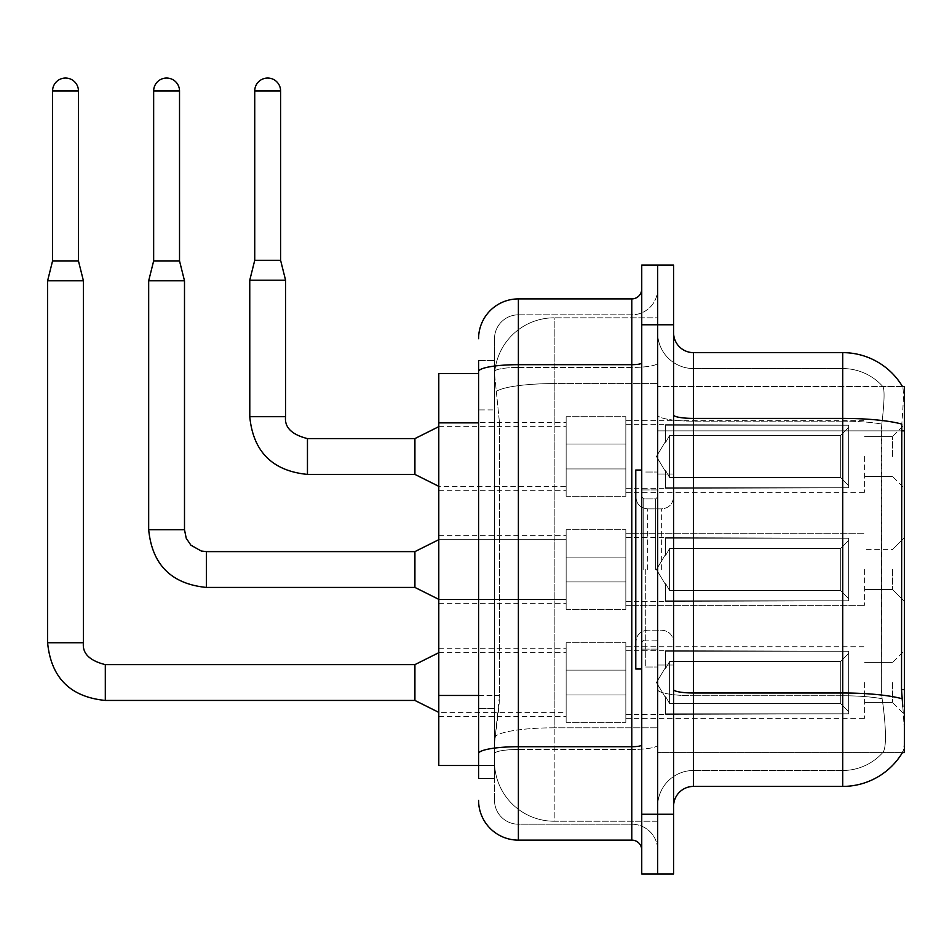 <?xml version="1.0" encoding="UTF-8"?>
<svg xmlns="http://www.w3.org/2000/svg" width="952" height="952" viewBox="0 0 952 952"><rect width="100%" height="100%" fill="white"/><g stroke="black" fill="none" stroke-linecap="round" stroke-linejoin="round"><path stroke-width="0.71" stroke-dasharray="4.76 3.57" d="M904.4 456.496L904.4 488.34L904.4 456.496M892.464 456.496L892.464 436.599L892.464 456.496M904.4 569.522L904.4 537.678L904.4 569.522M892.464 569.522L892.464 589.419L892.464 569.522M904.4 682.536L904.4 714.381L904.4 682.536M892.464 682.536L892.464 702.433L892.464 682.536M566.142 456.496L566.142 496.301L566.142 456.496M438.789 456.496L438.789 490.328L438.789 456.496M566.142 569.522L566.142 529.728L566.142 569.522M438.789 569.522L438.789 535.69L438.789 569.522M566.142 682.536L566.142 722.33L566.142 682.536M438.789 682.536L438.789 716.368L438.789 682.536M625.833 456.496L625.833 496.301L625.833 456.496M625.833 569.522L625.833 529.728L625.833 569.522M625.833 682.536L625.833 722.33L625.833 682.536M864.606 456.496L864.606 492.315L864.606 456.496M864.606 569.522L864.606 605.341L864.606 569.522M864.606 682.536L864.606 718.355L864.606 682.536M478.582 695.46L499.491 695.46L499.098 705.825L494.742 741.632L499.491 695.46L499.491 422.855L499.491 695.46L438.789 695.46L438.789 765.515L494.635 765.515L494.505 761.529A59.69 59.69 0 0 0 554.195 821.231L657.665 821.231L657.665 727.816L657.665 821.231L554.195 821.231L554.195 727.816L554.195 821.231A59.69 59.69 0 0 1 494.505 761.529L494.505 749.391L494.635 765.515L478.582 765.515M494.742 741.632L494.505 749.391L494.742 741.632M902.591 386.702A69.639 69.639 0 0 0 902.448 386.464L882.766 386.464L902.448 386.464A69.639 69.639 0 0 1 902.591 386.702C903.781 389.951 903.519 402.41 901.794 424.092C903.519 402.458 903.781 389.987 902.591 386.702L657.665 386.464L904.4 386.464L904.4 752.58L657.665 752.58L657.665 689.522L657.665 752.58L902.448 752.58A69.639 69.639 0 0 0 902.793 751.985L902.448 752.58M904.4 430.851L657.665 430.851L657.665 689.522L657.665 386.464L657.665 430.851L901.52 430.851L901.52 689.522L902.793 706.812C904.793 731.707 904.793 746.761 902.793 751.985C904.793 746.796 904.793 731.743 902.793 706.812M657.665 317.813L657.665 727.816L657.665 317.813L554.195 317.813L657.665 317.813M494.588 374.35L499.491 422.855L494.588 374.35A59.69 59.69 0 0 1 554.195 317.813A59.69 59.69 0 0 0 494.588 374.35A59.69 59.69 0 0 1 554.195 317.813L554.195 383.585L657.665 383.585L554.195 383.585L554.195 317.813M478.582 373.529L438.789 373.529L438.789 695.46M673.588 569.522L673.588 665.032L673.588 569.522M657.665 569.522L657.665 667.019L657.665 569.522M645.73 569.522L645.73 667.019L645.73 569.522M693.484 352.633L842.722 352.633L842.722 770.489A53.728 53.728 0 0 0 883.277 751.985C886.217 746.796 886.217 731.731 883.277 706.812L882.123 698.744L883.277 706.812C886.217 731.707 886.217 746.761 883.277 751.985A53.728 53.728 0 0 1 842.722 770.489L693.484 770.489L693.484 352.633A19.897 19.897 0 0 1 673.588 332.736L673.588 414.953L673.588 332.736M657.665 706.812L657.665 414.953L657.665 706.812M673.588 806.308L673.588 414.953L673.588 806.308A19.897 19.897 0 0 1 693.484 786.412L693.484 706.812L693.484 770.489L842.722 770.489L842.722 368.555A53.728 53.728 0 0 1 882.98 386.702A53.728 53.728 0 0 0 842.722 368.555L693.484 368.555A35.819 35.819 0 0 1 657.665 332.736L657.665 414.953L657.665 332.736A35.819 35.819 0 0 0 693.484 368.555L693.484 695.757A35.819 6.224 0 0 1 657.665 689.534A35.819 6.224 0 0 0 693.484 695.757L693.484 368.555A35.819 35.819 0 0 1 657.665 332.736M657.665 324.775L657.665 265.084L673.588 265.084L673.588 324.775L657.665 324.775L657.665 265.084L641.743 265.084L641.743 324.775L657.665 324.775L657.665 814.257L657.665 324.775M641.743 324.775L641.743 873.96L657.665 873.96L657.665 814.257L657.665 873.96L673.588 873.96L673.588 324.775M673.588 414.953A19.897 3.451 0 0 0 693.484 418.404L842.722 418.404A69.639 12.09 180 0 1 901.794 424.092L901.52 430.851L881.362 430.851L881.79 424.092C884.36 402.47 884.753 390.011 882.98 386.702C884.753 389.963 884.36 402.434 881.79 424.092L881.362 689.522L881.362 430.851L901.52 430.851M882.123 698.744L881.362 689.522L882.123 698.744A53.728 9.33 180 0 0 842.722 695.757A53.728 9.33 180 0 1 882.123 698.744M693.484 368.555L842.722 368.555A53.728 53.728 0 0 1 882.98 386.702A53.728 53.728 0 0 0 842.722 368.555L842.722 421.165A53.728 9.33 180 0 1 881.79 424.092A53.728 9.33 180 0 0 842.722 421.165L842.722 786.412L693.484 786.412M657.665 806.308A35.819 35.819 0 0 1 693.484 770.489A35.819 35.819 0 0 0 657.665 806.308A35.819 35.819 0 0 1 693.484 770.489M478.582 778.45L494.505 778.45L494.505 360.594L494.505 778.45L478.582 778.45L478.582 708.383L478.582 753.627A39.794 6.914 180 0 1 518.388 746.713L631.795 746.713L631.795 840.128A9.948 9.948 0 0 1 641.743 850.077L641.743 288.956L641.743 850.077M478.582 800.334A39.794 39.794 0 0 0 518.388 840.128L518.388 824.206A23.883 23.883 0 0 1 494.505 800.334L494.505 371.589L494.505 800.334A23.883 23.883 0 0 0 518.388 824.206L631.795 824.206L631.795 760.541L631.795 824.206L518.388 824.206L518.388 749.486L631.795 749.486L631.795 760.541L631.795 749.486A25.871 4.486 0 0 0 657.665 744.988L657.665 362.95L657.665 744.988A25.871 4.486 0 0 1 631.795 749.486L631.795 367.448L631.795 749.486L518.388 749.486L518.388 314.826L631.795 314.826A25.871 25.871 0 0 0 657.665 288.956L657.665 362.95L657.665 288.956A25.871 25.871 0 0 1 631.795 314.826L631.795 367.448L631.795 314.826A25.871 25.871 0 0 0 657.665 288.956M641.743 569.522L641.743 470.026L641.743 569.522M494.505 338.71A23.883 23.883 0 0 1 518.388 314.826A23.883 23.883 0 0 0 494.505 338.71L494.505 371.589L494.505 338.71A23.883 23.883 0 0 1 518.388 314.826L518.388 298.904A39.794 39.794 0 0 0 478.582 338.71A39.794 39.794 0 0 1 518.388 298.904L631.795 298.904A9.948 9.948 0 0 0 641.743 288.956A9.948 9.948 0 0 1 631.795 298.904L631.795 746.713A9.948 1.725 -0 0 0 641.743 744.988M518.388 840.128L631.795 840.128M478.582 409.919L478.582 708.383L478.582 371.589L478.582 409.919L494.505 409.919L478.582 409.919M478.582 360.594L494.505 360.594L478.582 360.594L478.582 753.627M518.388 314.826L631.795 314.826M657.665 850.077A25.871 25.871 0 0 0 631.795 824.206A25.871 25.871 0 0 1 657.665 850.077A25.871 25.871 0 0 0 631.795 824.206M78.445 260.907L78.445 90.975L78.445 260.907L78.445 90.975L78.445 260.907L78.445 90.975L78.445 260.907L78.445 90.975L78.445 260.907L78.445 90.975L78.445 260.907L78.445 90.975L78.445 260.907L78.445 90.975L78.445 260.907L78.445 90.975L52.574 90.975L78.445 90.975A12.935 12.935 0 0 0 65.509 78.04A12.935 12.935 0 0 0 52.574 90.975A12.935 12.935 0 0 1 65.509 78.04A12.935 12.935 0 0 1 78.445 90.975A12.935 12.935 0 0 0 65.509 78.04A12.935 12.935 0 0 0 52.574 90.975A12.935 12.935 0 0 1 65.509 78.04A12.935 12.935 0 0 1 78.445 90.975A12.935 12.935 0 0 0 65.509 78.04A12.935 12.935 0 0 0 52.574 90.975A12.935 12.935 0 0 1 65.509 78.04A12.935 12.935 0 0 1 78.445 90.975A12.935 12.935 0 0 0 65.509 78.04A12.935 12.935 0 0 0 52.574 90.975A12.935 12.935 0 0 1 65.509 78.04A12.935 12.935 0 0 1 78.445 90.975A12.935 12.935 0 0 0 65.509 78.04A12.935 12.935 0 0 0 52.574 90.975A12.935 12.935 0 0 1 65.509 78.04A12.935 12.935 0 0 1 78.445 90.975A12.935 12.935 0 0 0 65.509 78.04A12.935 12.935 0 0 0 52.574 90.975A12.935 12.935 0 0 1 65.509 78.04A12.935 12.935 0 0 1 78.445 90.975A12.935 12.935 0 0 0 65.509 78.04A12.935 12.935 0 0 0 52.574 90.975A12.935 12.935 0 0 1 65.509 78.04A12.935 12.935 0 0 1 78.445 90.975A12.935 12.935 0 0 0 65.509 78.04A12.935 12.935 0 0 0 52.574 90.975A12.935 12.935 0 0 1 65.509 78.04A12.935 12.935 0 0 1 78.445 90.975L78.445 260.907L52.574 260.907L78.445 260.907L52.574 260.907L78.445 260.907L52.574 260.907L78.445 260.907L52.574 260.907L78.445 260.907L52.574 260.907L78.445 260.907L52.574 260.907L78.445 260.907L52.574 260.907L78.445 260.907L52.574 260.907L78.445 260.907L52.574 260.907L78.445 260.907L52.574 260.907L78.445 260.907L52.574 260.907L78.445 260.907L52.574 260.907L78.445 260.907L52.574 260.907L78.445 260.907L52.574 260.907L78.445 260.907L52.574 260.907L78.445 260.907L52.574 260.907L65.509 260.907L52.574 260.907L47.6 280.804L83.419 280.804L47.6 280.804L83.419 280.804L47.6 280.804L83.419 280.804L47.6 280.804L83.419 280.804L47.6 280.804L83.419 280.804L47.6 280.804L83.419 280.804L47.6 280.804L83.419 280.804L47.6 280.804L83.419 280.804L47.6 280.804L83.419 280.804L47.6 280.804L83.419 280.804L47.6 280.804L83.419 280.804L47.6 280.804L83.419 280.804L47.6 280.804L83.419 280.804L47.6 280.804L83.419 280.804L47.6 280.804L83.419 280.804L47.6 280.804L83.419 280.804L47.6 280.804L47.6 642.743L47.6 280.804L47.6 642.743L47.6 280.804L47.6 642.743L47.6 280.804L47.6 642.743L47.6 280.804L47.6 642.743L47.6 280.804L47.6 642.743L47.6 280.804L47.6 642.743L47.6 280.804L47.6 642.743L47.6 280.804L83.419 280.804L83.419 642.743L83.419 280.804L83.419 642.743L83.419 280.804L83.419 642.743L83.419 280.804L83.419 642.743L83.419 280.804L83.419 642.743L83.419 280.804L83.419 642.743L83.419 280.804L83.419 642.743L83.419 280.804L83.419 642.743L83.419 280.804L78.445 260.907L83.419 280.804M848.684 682.536L848.684 713.81L665.626 713.81L848.684 713.81L848.684 711.787L840.723 703.599L840.723 682.536L840.723 703.599L848.684 711.787L848.684 713.81L665.626 714.381L665.626 696.59L669.601 703.599L840.723 703.599L669.601 703.599L669.601 661.485L665.626 668.494L669.601 661.485L840.723 661.485L669.601 661.485L665.626 668.494L665.626 651.263L848.684 651.263L848.684 713.81L848.684 653.298L840.723 661.485L848.684 653.298L848.684 711.787L840.723 703.599L840.723 661.485L840.723 703.599L848.684 711.787L848.684 713.81L665.626 713.81L848.684 713.81L848.684 653.298L840.723 661.485L669.601 661.485L840.723 661.485L848.684 653.298L848.684 713.81L665.626 714.381L665.626 696.59L665.626 713.81L848.684 713.81L848.684 711.787L840.723 703.599L669.601 703.599L665.626 696.59L665.626 697.804L665.626 696.59L669.601 703.599L669.601 661.485L665.626 668.494L669.601 661.485L840.723 661.485L840.723 682.536L840.723 661.485L669.601 661.485L665.626 668.494L665.626 650.704L665.626 668.494L669.601 661.485L840.723 661.485L848.684 653.298L840.723 661.485L840.723 703.599L840.723 661.485L669.601 661.485L665.626 668.494L665.626 651.263L848.684 651.263L848.684 713.81L665.626 714.381L665.626 696.59L665.626 713.81L848.684 713.81L848.684 711.787L848.684 713.81L665.626 714.381L665.626 696.59L665.626 697.804L665.626 696.59L669.601 703.599L840.723 703.599L848.684 711.787L848.684 653.298L840.723 661.485L848.684 653.298L848.684 711.787L840.723 703.599L669.601 703.599L669.601 661.485L840.723 661.485L840.723 703.599L840.723 661.485L669.601 661.485L665.626 668.494L669.601 661.485L840.723 661.485L848.684 653.298L840.723 661.485L840.723 703.599L848.684 711.787L848.684 713.81L848.684 653.298L848.684 713.81L665.626 713.81L848.684 713.81L848.684 711.787L840.723 703.599L669.601 703.599L665.626 696.59L665.626 714.381L665.626 696.59L665.626 697.804L665.626 696.59L669.601 703.599L669.601 661.485L665.626 668.494L665.626 650.704L665.626 668.494L669.601 661.485L840.723 661.485L669.601 661.485L665.626 668.494L665.626 651.263L848.684 651.263L848.684 713.81L665.626 713.81L848.684 713.81L848.684 711.787L848.684 713.81L665.626 714.381L665.626 696.59L665.626 713.81L848.684 713.81L848.684 653.298L840.723 661.485L848.684 653.298L848.684 711.787L840.723 703.599L840.723 661.485L840.723 703.599L848.684 711.787L848.684 713.81L665.626 714.381L665.626 696.59L665.626 697.804L665.626 696.59L669.601 703.599L840.723 703.599L669.601 703.599L669.601 661.485L840.723 661.485L669.601 661.485L665.626 668.494L669.601 661.485L840.723 661.485L848.684 653.298L840.723 661.485L840.723 682.536L840.723 661.485L669.601 661.485L665.626 668.494L665.626 650.704L665.626 668.494L669.601 661.485L840.723 661.485L848.684 653.298L848.684 713.81L848.684 653.298L840.723 661.485L840.723 703.599L840.723 661.485L669.601 661.485L665.626 668.494L665.626 651.263L848.684 651.263L665.626 650.704L665.626 668.494L669.601 661.485L840.723 661.485L848.684 653.298L848.684 713.81L665.626 713.81L848.684 713.81L848.684 711.787L840.723 703.599L848.684 711.787L848.684 713.81L665.626 714.381L665.626 696.59L665.626 713.81L848.684 713.81L848.684 653.298L840.723 661.485L840.723 703.599L669.601 703.599L665.626 696.59L665.626 697.804L665.626 696.59L669.601 703.599L669.601 661.485L665.626 668.494L665.626 651.263L848.684 651.263L848.684 711.787L840.723 703.599L840.723 661.485L669.601 661.485L840.723 661.485L848.684 653.298L840.723 661.485L840.723 703.599L848.684 711.787L848.684 713.81L665.626 714.381L665.626 696.59L665.626 713.81L848.684 713.81L848.684 653.298L848.684 713.81L665.626 714.381L665.626 696.59L665.626 697.804L665.626 696.59L669.601 703.599L840.723 703.599L669.601 703.599L669.601 661.485L665.626 668.494L669.601 661.485L840.723 661.485L669.601 661.485L665.626 668.494L665.626 650.704L665.626 668.494L669.601 661.485L840.723 661.485L848.684 653.298L840.723 661.485L840.723 682.536L840.723 661.485L669.601 661.485L665.626 668.494L665.626 651.263L848.684 651.263L848.684 713.81L848.684 711.787L840.723 703.599L840.723 682.536L840.723 703.599L848.684 711.787L848.684 713.81L665.626 713.81L848.684 713.81L848.684 653.298L848.684 711.787L840.723 703.599L669.601 703.599L665.626 696.59L665.626 714.381L665.626 696.59L665.626 697.804L665.626 696.59L669.601 703.599L669.601 661.485L840.723 661.485L848.684 653.298L840.723 661.485L840.723 682.536L840.723 661.485L669.601 661.485L665.626 668.494L669.601 661.485L840.723 661.485L848.684 653.298L848.684 713.81L665.626 713.81L848.684 713.81L848.684 711.787L848.684 713.81L665.626 714.381L665.626 696.59L665.626 713.81L848.684 713.81L848.684 653.298L840.723 661.485L840.723 703.599L840.723 661.485L669.601 661.485L665.626 668.494L665.626 650.704L665.626 668.494L669.601 661.485L840.723 661.485L848.684 653.298L848.684 713.81L848.684 682.536L848.684 711.787L840.723 703.599L848.684 711.787L848.684 713.81L848.684 653.298L840.723 661.485L840.723 703.599L669.601 703.599L840.723 703.599L840.723 661.485L669.601 661.485L669.601 682.536L669.601 661.485L669.601 682.536L669.601 661.485L669.601 682.536L669.601 661.485L669.601 682.536L669.601 661.485L669.601 682.536L669.601 661.485L669.601 682.536L669.601 661.485L669.601 682.536L669.601 661.485L669.601 682.536L669.601 661.485L669.601 682.536L669.601 661.485L665.626 668.494L665.626 651.263L848.684 651.263L848.684 713.81L848.684 682.536L848.684 711.787L840.723 703.599L848.684 711.787L848.684 713.81L848.684 653.298L840.723 661.485L848.684 653.298L848.684 713.81L848.684 682.536L848.684 711.787L840.723 703.599L669.601 703.599L669.601 661.485L665.626 668.494L665.626 650.704L665.626 668.494L665.626 651.263L848.684 651.263L848.684 713.81L848.684 653.298L840.723 661.485L840.723 703.599L840.723 661.485L669.601 661.485L669.601 682.536L669.601 661.485L665.626 668.494L665.626 650.704L665.626 668.494L669.601 661.485L669.601 682.536L669.601 661.485L669.601 682.536L669.601 661.485L665.626 668.494L665.626 651.263L848.684 651.263L665.626 650.704L665.626 668.494L665.626 651.263L848.684 651.263L848.684 713.81L848.684 682.536L848.684 711.787L840.723 703.599L848.684 711.787L848.684 713.81L848.684 682.536L848.684 713.81L665.626 714.381L665.626 696.59L665.626 697.804L665.626 696.59L669.601 703.599L665.626 696.59L665.626 714.381L665.626 696.59L665.626 697.804L665.626 696.59L669.601 703.599L669.601 661.485L840.723 661.485L848.684 653.298L840.723 661.485L840.723 703.599L669.601 703.599L840.723 703.599L840.723 661.485L848.684 653.298L848.684 711.787L848.684 651.263L848.684 713.81L665.626 714.381L665.626 696.59L665.626 713.81L848.684 713.81L848.684 682.536L848.684 711.787L840.723 703.599L848.684 711.787L848.684 713.81L848.684 651.263L848.684 711.787L840.723 703.599L669.601 703.599L669.601 682.536L669.601 703.599L665.626 696.59L665.626 697.804L665.626 696.59L669.601 703.599L840.723 703.599L840.723 682.536L840.723 703.599L848.684 711.787L848.684 651.263L665.626 650.704L665.626 668.494L665.626 651.263L848.684 651.263L848.684 713.81L665.626 714.381L665.626 696.59L665.626 714.381L665.626 696.59L665.626 697.804L665.626 696.59L669.601 703.599L669.601 682.536L669.601 703.599L665.626 696.59L665.626 713.81L665.626 696.59L665.626 697.804L665.626 696.59L669.601 703.599L840.723 703.599L669.601 703.599L669.601 682.536L669.601 703.599L665.626 696.59L665.626 697.804L665.626 696.59L669.601 703.599L840.723 703.599L840.723 661.485L840.723 703.599L848.684 711.787L840.723 703.599L669.601 703.599L669.601 682.536L669.601 703.599L665.626 696.59L665.626 713.81L665.626 696.59L665.626 697.804L665.626 696.59L669.601 703.599L840.723 703.599L840.723 661.485L840.723 703.599L848.684 711.787L848.684 651.263L848.684 682.536L848.684 651.263L665.626 650.704L848.684 651.263L848.684 682.536L848.684 651.263L665.626 651.263L665.626 668.494L665.626 651.263L848.684 651.263L848.684 682.536L848.684 651.263L665.626 651.263L848.684 651.263L848.684 682.536L848.684 651.263L665.626 651.263L665.626 668.494L665.626 651.263L848.684 651.263L848.684 682.536L848.684 651.263L665.626 651.263L848.684 651.263L848.684 682.536L848.684 651.263L665.626 651.263L665.626 668.494L665.626 651.263L848.684 651.263L848.684 682.536L848.684 651.263L665.626 651.263L848.684 651.263L848.684 682.536L848.684 651.263L848.684 682.536L848.684 651.263L665.626 651.263L848.684 651.263L848.684 682.536L848.684 651.263L848.684 682.536L848.684 651.263L665.626 651.263L848.684 651.263L848.684 682.536L848.684 651.263L848.684 682.536L848.684 651.263L665.626 651.263L848.684 651.263L848.684 682.536M414.917 664.627L105.303 664.627L414.917 664.627L438.789 652.691L414.917 664.627L105.303 664.627L414.917 664.627L438.789 652.691L414.917 664.627L105.303 664.627L414.917 664.627L438.789 652.691L414.917 664.627L105.303 664.627L414.917 664.627L438.789 652.691L414.917 664.627L105.303 664.627L414.917 664.627L438.789 652.691L414.917 664.627L105.303 664.627L414.917 664.627L438.789 652.691L414.917 664.627L105.303 664.627L414.917 664.627L438.789 652.691L414.917 664.627L105.303 664.627L105.303 700.446L105.303 664.627L105.303 700.446L105.303 664.627L105.303 700.446L105.303 664.627L105.303 700.446L105.303 664.627L105.303 700.446L105.303 664.627L105.303 700.446L105.303 664.627L105.303 700.446L105.303 664.627L105.303 700.446L105.303 664.627L105.303 700.446L105.303 664.627L105.303 700.446L105.303 664.627L105.303 700.446L105.303 664.627L105.303 700.446L105.303 664.627L105.303 700.446L105.303 664.627L105.303 700.446L105.303 664.627L105.303 700.446L105.303 664.627L105.303 700.446L105.303 664.627L414.917 664.627L438.789 652.691L414.917 664.627L414.917 700.446L414.917 664.627L414.917 700.446L414.917 664.627L414.917 700.446L414.917 664.627L414.917 700.446L414.917 664.627L414.917 700.446L414.917 664.627L414.917 700.446L414.917 664.627L414.917 700.446L414.917 664.627L414.917 700.446L414.917 664.627L414.917 700.446L414.917 664.627L414.917 700.446L414.917 664.627L414.917 700.446L414.917 664.627L414.917 700.446L414.917 664.627L414.917 700.446L414.917 664.627L414.917 700.446L414.917 664.627L414.917 700.446L414.917 664.627L414.917 700.446L414.917 664.627L414.917 700.446L438.789 712.382L566.142 712.382M78.445 90.975L52.574 90.975L52.574 260.907L47.6 280.804M625.833 694.96L625.833 642.743L625.833 722.33L625.833 694.96L566.142 694.96L625.833 694.96L625.833 670.113L566.142 670.113L566.142 642.743L566.142 670.113L625.833 670.113L625.833 722.33L625.833 694.96L566.142 694.96L566.142 722.33L566.142 694.96L625.833 694.96L625.833 670.113L566.142 670.113L566.142 722.33L566.142 694.96L625.833 694.96L625.833 722.33L625.833 694.96L566.142 694.96L566.142 722.33L566.142 694.96L625.833 694.96L625.833 642.743L625.833 722.33L625.833 694.96L566.142 694.96L566.142 722.33L566.142 694.96L625.833 694.96L625.833 670.113L566.142 670.113L566.142 722.33L566.142 694.96L625.833 694.96L625.833 722.33L625.833 694.96L566.142 694.96L566.142 722.33L566.142 694.96L625.833 694.96L625.833 642.743L625.833 722.33L625.833 694.96L566.142 694.96L566.142 722.33L566.142 694.96L625.833 694.96L625.833 670.113L566.142 670.113L566.142 642.743L566.142 670.113L625.833 670.113L625.833 722.33L625.833 694.96L566.142 694.96L566.142 722.33L566.142 694.96L625.833 694.96L625.833 670.113L566.142 670.113L566.142 722.33L566.142 694.96L625.833 694.96L625.833 722.33L625.833 694.96L566.142 694.96L566.142 722.33L566.142 694.96L625.833 694.96L625.833 642.743L625.833 722.33L625.833 694.96L566.142 694.96L566.142 722.33L566.142 694.96L625.833 694.96L625.833 670.113L566.142 670.113L566.142 722.33L566.142 694.96L625.833 694.96L625.833 722.33L625.833 694.96L566.142 694.96L566.142 722.33L566.142 694.96L625.833 694.96L625.833 642.743L625.833 722.33L625.833 694.96L566.142 694.96L566.142 722.33L566.142 694.96L625.833 694.96L625.833 670.113L566.142 670.113L566.142 642.743L566.142 670.113L625.833 670.113L625.833 722.33L625.833 694.96L566.142 694.96L566.142 722.33L566.142 694.96L625.833 694.96L625.833 670.113L566.142 670.113L566.142 722.33L566.142 694.96L625.833 694.96L625.833 722.33L625.833 694.96L566.142 694.96L566.142 722.33L566.142 642.743L566.142 670.113L625.833 670.113L625.833 642.743L625.833 694.96L625.833 670.113L566.142 670.113L566.142 642.743L566.142 670.113L625.833 670.113L625.833 642.743L625.833 722.33L625.833 694.96L566.142 694.96L566.142 642.743L566.142 670.113L625.833 670.113L566.142 670.113L566.142 694.96L566.142 642.743L566.142 670.113L625.833 670.113L625.833 642.743L625.833 694.96L625.833 670.113L566.142 670.113L566.142 642.743L566.142 670.113L625.833 670.113L625.833 642.743L625.833 722.33L625.833 694.96L566.142 694.96L566.142 642.743L566.142 670.113L625.833 670.113L566.142 670.113L566.142 694.96L566.142 642.743L566.142 670.113L625.833 670.113L625.833 642.743L625.833 694.96L625.833 670.113L566.142 670.113L566.142 642.743L566.142 670.113L625.833 670.113L625.833 642.743L625.833 722.33L625.833 694.96L566.142 694.96L566.142 642.743L566.142 670.113L625.833 670.113L566.142 670.113L566.142 694.96L566.142 642.743L566.142 670.113L625.833 670.113L625.833 642.743L625.833 694.96L625.833 670.113L566.142 670.113L566.142 642.743L566.142 670.113L625.833 670.113L625.833 642.743L625.833 722.33L625.833 694.96L566.142 694.96L566.142 642.743L566.142 670.113L625.833 670.113L566.142 670.113L566.142 694.96L566.142 642.743L566.142 670.113L625.833 670.113L625.833 642.743L625.833 694.96M179.523 90.975L179.523 260.907L179.523 90.975L179.523 260.907L179.523 90.975L179.523 260.907L179.523 90.975L179.523 260.907L179.523 90.975L179.523 260.907L179.523 90.975L179.523 260.907L179.523 90.975L179.523 260.907L179.523 90.975L153.653 90.975A12.935 12.935 0 0 1 166.588 78.04A12.935 12.935 0 0 1 179.523 90.975A12.935 12.935 0 0 0 166.588 78.04A12.935 12.935 0 0 0 153.653 90.975A12.935 12.935 0 0 1 166.588 78.04A12.935 12.935 0 0 1 179.523 90.975A12.935 12.935 0 0 0 166.588 78.04A12.935 12.935 0 0 0 153.653 90.975A12.935 12.935 0 0 1 166.588 78.04A12.935 12.935 0 0 1 179.523 90.975A12.935 12.935 0 0 0 166.588 78.04A12.935 12.935 0 0 0 153.653 90.975A12.935 12.935 0 0 1 166.588 78.04A12.935 12.935 0 0 1 179.523 90.975A12.935 12.935 0 0 0 166.588 78.04A12.935 12.935 0 0 0 153.653 90.975A12.935 12.935 0 0 1 166.588 78.04A12.935 12.935 0 0 1 179.523 90.975A12.935 12.935 0 0 0 166.588 78.04A12.935 12.935 0 0 0 153.653 90.975A12.935 12.935 0 0 1 166.588 78.04A12.935 12.935 0 0 1 179.523 90.975A12.935 12.935 0 0 0 166.588 78.04A12.935 12.935 0 0 0 153.653 90.975A12.935 12.935 0 0 1 166.588 78.04A12.935 12.935 0 0 1 179.523 90.975A12.935 12.935 0 0 0 166.588 78.04A12.935 12.935 0 0 0 153.653 90.975A12.935 12.935 0 0 1 166.588 78.04A12.935 12.935 0 0 1 179.523 90.975L179.523 260.907L153.653 260.907L179.523 260.907L153.653 260.907L179.523 260.907L153.653 260.907L179.523 260.907L153.653 260.907L179.523 260.907L153.653 260.907L179.523 260.907L153.653 260.907L179.523 260.907L153.653 260.907L179.523 260.907L153.653 260.907L179.523 260.907L153.653 260.907L179.523 260.907L153.653 260.907L179.523 260.907L153.653 260.907L179.523 260.907L153.653 260.907L179.523 260.907L153.653 260.907L179.523 260.907L153.653 260.907L179.523 260.907L153.653 260.907L166.588 260.907L153.653 260.907L148.679 280.804L184.498 280.804L148.679 280.804L184.498 280.804L148.679 280.804L184.498 280.804L148.679 280.804L184.498 280.804L148.679 280.804L184.498 280.804L148.679 280.804L184.498 280.804L148.679 280.804L184.498 280.804L148.679 280.804L184.498 280.804L148.679 280.804L184.498 280.804L148.679 280.804L184.498 280.804L148.679 280.804L184.498 280.804L148.679 280.804L184.498 280.804L148.679 280.804L184.498 280.804L148.679 280.804L184.498 280.804L148.679 280.804L184.498 280.804L148.679 280.804L148.679 529.728L148.679 280.804L148.679 529.728L148.679 280.804L148.679 529.728L148.679 280.804L148.679 529.728L148.679 280.804L148.679 529.728L148.679 280.804L148.679 529.728L148.679 280.804L148.679 529.728L148.679 280.804L148.679 529.728L184.498 529.728L184.498 280.804L148.679 280.804L153.653 260.907L148.679 280.804M848.684 569.522L848.684 600.795L665.626 600.795L848.684 600.795L848.684 598.76L840.723 590.573L840.723 569.522L840.723 590.573L848.684 598.76L848.684 600.795L665.626 601.355L665.626 583.564L669.601 590.573L840.723 590.573L669.601 590.573L669.601 548.459L665.626 555.468L669.601 548.459L840.723 548.459L669.601 548.459L665.626 555.468L665.626 538.249L848.684 538.249L848.684 600.795L848.684 540.272L840.723 548.459L848.684 540.272L848.684 598.76L840.723 590.573L840.723 548.459L840.723 590.573L848.684 598.76L848.684 600.795L665.626 600.795L848.684 600.795L848.684 540.272L840.723 548.459L669.601 548.459L840.723 548.459L848.684 540.272L848.684 600.795L665.626 601.355L665.626 583.564L665.626 600.795L848.684 600.795L848.684 598.76L840.723 590.573L669.601 590.573L665.626 583.564L665.626 584.79L665.626 583.564L669.601 590.573L669.601 548.459L665.626 555.468L669.601 548.459L840.723 548.459L840.723 569.522L840.723 548.459L669.601 548.459L665.626 555.468L665.626 537.678L665.626 555.468L669.601 548.459L840.723 548.459L848.684 540.272L840.723 548.459L840.723 590.573L840.723 548.459L669.601 548.459L665.626 555.468L665.626 538.249L848.684 538.249L848.684 600.795L665.626 601.355L665.626 583.564L665.626 600.795L848.684 600.795L848.684 598.76L848.684 600.795L665.626 601.355L665.626 583.564L665.626 584.79L665.626 583.564L669.601 590.573L840.723 590.573L848.684 598.76L848.684 540.272L840.723 548.459L848.684 540.272L848.684 598.76L840.723 590.573L669.601 590.573L669.601 548.459L840.723 548.459L840.723 590.573L840.723 548.459L669.601 548.459L665.626 555.468L669.601 548.459L840.723 548.459L848.684 540.272L840.723 548.459L840.723 590.573L848.684 598.76L848.684 600.795L848.684 540.272L848.684 600.795L665.626 600.795L848.684 600.795L848.684 598.76L840.723 590.573L669.601 590.573L665.626 583.564L665.626 601.355L665.626 583.564L665.626 584.79L665.626 583.564L669.601 590.573L669.601 548.459L665.626 555.468L665.626 537.678L665.626 555.468L669.601 548.459L840.723 548.459L669.601 548.459L665.626 555.468L665.626 538.249L848.684 538.249L848.684 600.795L665.626 600.795L848.684 600.795L848.684 598.76L848.684 600.795L665.626 601.355L665.626 583.564L665.626 600.795L848.684 600.795L848.684 540.272L840.723 548.459L848.684 540.272L848.684 598.76L840.723 590.573L840.723 548.459L840.723 590.573L848.684 598.76L848.684 600.795L665.626 601.355L665.626 583.564L665.626 584.79L665.626 583.564L669.601 590.573L840.723 590.573L669.601 590.573L669.601 548.459L840.723 548.459L669.601 548.459L665.626 555.468L669.601 548.459L840.723 548.459L848.684 540.272L840.723 548.459L840.723 569.522L840.723 548.459L669.601 548.459L665.626 555.468L665.626 537.678L665.626 555.468L669.601 548.459L840.723 548.459L848.684 540.272L848.684 600.795L848.684 540.272L840.723 548.459L840.723 590.573L840.723 548.459L669.601 548.459L665.626 555.468L665.626 538.249L848.684 538.249L665.626 537.678L665.626 555.468L669.601 548.459L840.723 548.459L848.684 540.272L848.684 600.795L665.626 600.795L848.684 600.795L848.684 598.76L840.723 590.573L848.684 598.76L848.684 600.795L665.626 601.355L665.626 583.564L665.626 600.795L848.684 600.795L848.684 540.272L840.723 548.459L840.723 590.573L669.601 590.573L665.626 583.564L665.626 584.79L665.626 583.564L669.601 590.573L669.601 548.459L665.626 555.468L665.626 538.249L848.684 538.249L848.684 598.76L840.723 590.573L840.723 548.459L669.601 548.459L840.723 548.459L848.684 540.272L840.723 548.459L840.723 590.573L848.684 598.76L848.684 600.795L665.626 601.355L665.626 583.564L665.626 600.795L848.684 600.795L848.684 540.272L848.684 600.795L665.626 601.355L665.626 583.564L665.626 584.79L665.626 583.564L669.601 590.573L840.723 590.573L669.601 590.573L669.601 548.459L665.626 555.468L669.601 548.459L840.723 548.459L669.601 548.459L665.626 555.468L665.626 537.678L665.626 555.468L669.601 548.459L840.723 548.459L848.684 540.272L840.723 548.459L840.723 569.522L840.723 548.459L669.601 548.459L665.626 555.468L665.626 538.249L848.684 538.249L848.684 600.795L848.684 598.76L840.723 590.573L840.723 569.522L840.723 590.573L848.684 598.76L848.684 600.795L665.626 600.795L848.684 600.795L848.684 540.272L848.684 598.76L840.723 590.573L669.601 590.573L665.626 583.564L665.626 601.355L665.626 583.564L665.626 584.79L665.626 583.564L669.601 590.573L669.601 548.459L840.723 548.459L848.684 540.272L840.723 548.459L840.723 569.522L840.723 548.459L669.601 548.459L665.626 555.468L669.601 548.459L840.723 548.459L848.684 540.272L848.684 600.795L665.626 600.795L848.684 600.795L848.684 540.272L840.723 548.459L840.723 590.573L840.723 548.459L669.601 548.459L669.601 569.522L669.601 548.459L669.601 569.522L669.601 548.459L669.601 569.522L669.601 548.459L669.601 569.522L669.601 548.459L669.601 569.522L669.601 548.459L669.601 569.522L669.601 548.459L669.601 569.522L669.601 548.459L669.601 569.522L669.601 548.459L665.626 555.468L665.626 537.678L665.626 555.468L665.626 538.249L848.684 538.249L848.684 600.795L848.684 569.522L848.684 598.76L840.723 590.573L848.684 598.76L848.684 600.795L848.684 540.272L840.723 548.459L848.684 540.272L848.684 600.795L848.684 569.522L848.684 598.76L840.723 590.573L669.601 590.573L840.723 590.573L840.723 569.522L840.723 590.573L848.684 598.76L848.684 600.795L848.684 540.272L840.723 548.459L840.723 569.522L840.723 548.459L669.601 548.459L669.601 569.522L669.601 548.459L665.626 555.468L665.626 537.678L665.626 555.468L669.601 548.459L669.601 569.522L669.601 548.459L669.601 569.522L669.601 548.459L665.626 555.468L665.626 538.249L848.684 538.249L848.684 600.795L848.684 569.522L848.684 598.76L840.723 590.573L669.601 590.573L669.601 548.459L665.626 555.468L665.626 537.678L665.626 555.468L665.626 538.249L848.684 538.249L665.626 537.678L665.626 555.468L665.626 538.249L848.684 538.249L848.684 600.795L848.684 569.522L848.684 600.795L848.684 569.522L848.684 600.795L665.626 601.355L665.626 583.564L665.626 601.355L665.626 583.564L665.626 584.79L665.626 583.564L669.601 590.573L665.626 583.564L665.626 600.795L848.684 600.795L848.684 540.272L840.723 548.459L848.684 540.272L848.684 600.795L848.684 598.76L840.723 590.573L840.723 569.522L840.723 590.573L848.684 598.76L848.684 538.249L848.684 598.76L840.723 590.573L669.601 590.573L669.601 548.459L840.723 548.459L840.723 569.522L840.723 548.459L848.684 540.272L848.684 538.249L848.684 600.795L665.626 601.355L665.626 583.564L665.626 584.79L665.626 583.564L669.601 590.573L840.723 590.573L840.723 569.522L840.723 590.573L848.684 598.76L848.684 538.249L665.626 537.678L848.684 538.249L848.684 600.795L665.626 601.355L665.626 583.564L665.626 601.355L665.626 583.564L665.626 584.79L665.626 583.564L669.601 590.573L669.601 569.522L669.601 590.573L665.626 583.564L665.626 600.795L665.626 583.564L665.626 584.79L665.626 583.564L669.601 590.573L840.723 590.573L669.601 590.573L669.601 569.522L669.601 590.573L665.626 583.564L665.626 584.79L665.626 583.564L669.601 590.573L840.723 590.573L840.723 548.459L840.723 590.573L848.684 598.76L840.723 590.573L669.601 590.573L669.601 569.522L669.601 590.573L665.626 583.564L665.626 600.795L665.626 583.564L665.626 584.79L665.626 583.564L669.601 590.573L840.723 590.573L840.723 548.459L840.723 590.573L848.684 598.76L848.684 538.249L848.684 569.522L848.684 538.249L665.626 537.678L665.626 555.468L665.626 538.249L848.684 538.249L848.684 569.522L848.684 538.249L665.626 538.249L848.684 538.249L848.684 569.522L848.684 538.249L665.626 538.249L665.626 555.468L665.626 538.249L848.684 538.249L848.684 569.522L848.684 538.249L665.626 538.249L848.684 538.249L848.684 569.522L848.684 538.249L665.626 538.249L665.626 555.468L665.626 538.249L848.684 538.249L848.684 569.522L848.684 538.249L665.626 538.249L848.684 538.249L848.684 569.522L848.684 538.249L848.684 569.522L848.684 538.249L665.626 538.249L848.684 538.249L848.684 569.522L848.684 538.249L848.684 569.522L848.684 538.249L665.626 538.249L848.684 538.249L848.684 569.522L848.684 538.249L848.684 569.522L848.684 538.249L665.626 538.249L848.684 538.249L848.684 569.522M414.917 569.522L414.917 587.432L414.917 551.613L414.917 587.432L414.917 551.613L414.917 587.432L414.917 551.613L414.917 587.432L414.917 551.613L414.917 587.432L414.917 551.613L414.917 587.432L414.917 551.613L414.917 587.432L414.917 551.613L414.917 587.432L414.917 551.613L414.917 587.432L414.917 551.613L414.917 587.432L414.917 551.613L414.917 587.432L414.917 551.613L414.917 587.432L414.917 551.613L414.917 587.432L414.917 551.613L414.917 587.432L414.917 551.613L414.917 587.432L414.917 551.613L414.917 587.432L438.789 599.367L566.142 599.367L438.789 599.367L566.142 599.367L438.789 599.367L566.142 599.367L438.789 599.367L566.142 599.367L438.789 599.367L566.142 599.367L438.789 599.367L566.142 599.367L438.789 599.367L566.142 599.367L438.789 599.367L566.142 599.367L438.789 599.367L414.917 587.432L206.382 587.432L206.382 551.613L206.382 587.432L206.382 551.613L206.382 587.432L206.382 551.613L206.382 587.432L206.382 551.613L206.382 587.432L206.382 551.613L206.382 587.432L206.382 551.613L206.382 587.432L206.382 551.613L206.382 587.432L206.382 551.613L206.382 587.432L206.382 551.613L206.382 587.432L206.382 551.613L206.382 587.432L206.382 551.613L206.382 587.432L206.382 551.613L206.382 587.432L206.382 551.613L206.382 587.432L206.382 551.613L206.382 587.432L206.382 551.613L206.382 569.522L206.382 551.648L414.917 551.613L414.917 569.522M153.653 90.975L153.653 260.907M625.833 581.946L625.833 529.728L625.833 609.316L625.833 581.946L566.142 581.946L625.833 581.946L625.833 557.098L566.142 557.098L566.142 529.728L566.142 557.098L625.833 557.098L625.833 609.316L625.833 581.946L566.142 581.946L566.142 609.316L566.142 581.946L625.833 581.946L625.833 557.098L566.142 557.098L566.142 609.316L566.142 581.946L625.833 581.946L625.833 609.316L625.833 581.946L566.142 581.946L566.142 609.316L566.142 581.946L625.833 581.946L625.833 529.728L625.833 609.316L625.833 581.946L566.142 581.946L566.142 609.316L566.142 581.946L625.833 581.946L625.833 557.098L566.142 557.098L566.142 609.316L566.142 581.946L625.833 581.946L625.833 609.316L625.833 581.946L566.142 581.946L566.142 609.316L566.142 581.946L625.833 581.946L625.833 529.728L625.833 609.316L625.833 581.946L566.142 581.946L566.142 609.316L566.142 581.946L625.833 581.946L625.833 557.098L566.142 557.098L566.142 529.728L566.142 557.098L625.833 557.098L625.833 609.316L625.833 581.946L566.142 581.946L566.142 609.316L566.142 581.946L625.833 581.946L625.833 557.098L566.142 557.098L566.142 609.316L566.142 581.946L625.833 581.946L625.833 609.316L625.833 581.946L566.142 581.946L566.142 609.316L566.142 581.946L625.833 581.946L625.833 529.728L625.833 609.316L625.833 581.946L566.142 581.946L566.142 609.316L566.142 581.946L625.833 581.946L625.833 557.098L566.142 557.098L566.142 609.316L566.142 581.946L625.833 581.946L625.833 609.316L625.833 581.946L566.142 581.946L566.142 609.316L566.142 581.946L625.833 581.946L625.833 529.728L625.833 609.316L625.833 581.946L566.142 581.946L566.142 609.316L566.142 581.946L625.833 581.946L625.833 557.098L566.142 557.098L566.142 529.728L566.142 557.098L625.833 557.098L625.833 609.316L625.833 581.946L566.142 581.946L566.142 609.316L566.142 581.946L625.833 581.946L625.833 557.098L566.142 557.098L566.142 609.316L566.142 529.728L566.142 557.098L625.833 557.098L625.833 529.728L625.833 609.316L625.833 581.946L566.142 581.946L566.142 529.728L566.142 557.098L625.833 557.098L566.142 557.098L566.142 581.946L566.142 529.728L566.142 557.098L625.833 557.098L625.833 529.728L625.833 581.946L625.833 557.098L566.142 557.098L566.142 529.728L566.142 557.098L625.833 557.098L625.833 529.728L625.833 609.316L625.833 581.946L566.142 581.946L566.142 529.728L566.142 557.098L625.833 557.098L566.142 557.098L566.142 581.946L566.142 529.728L566.142 557.098L625.833 557.098L625.833 529.728L625.833 581.946L625.833 557.098L566.142 557.098L566.142 529.728L566.142 557.098L625.833 557.098L625.833 529.728L625.833 609.316L625.833 581.946L566.142 581.946L566.142 529.728L566.142 557.098L625.833 557.098L566.142 557.098L566.142 581.946L566.142 529.728L566.142 557.098L625.833 557.098L625.833 529.728L625.833 581.946L625.833 557.098L566.142 557.098L566.142 529.728L566.142 557.098L625.833 557.098L625.833 529.728L625.833 609.316L625.833 581.946L566.142 581.946L566.142 529.728L566.142 557.098L625.833 557.098L566.142 557.098L566.142 581.946L566.142 529.728L566.142 557.098L625.833 557.098L625.833 529.728L625.833 581.946M280.602 260.312L280.602 90.975L280.602 260.312L280.602 90.975L280.602 260.312L280.602 90.975L280.602 260.312L280.602 90.975L280.602 260.312L280.602 90.975L280.602 260.312L280.602 90.975L280.602 260.312L280.602 90.975L280.602 260.312L280.602 90.975L254.731 90.975L280.602 90.975A12.935 12.935 0 0 0 267.667 78.04A12.935 12.935 0 0 0 254.731 90.975A12.935 12.935 0 0 1 267.667 78.04A12.935 12.935 0 0 1 280.602 90.975A12.935 12.935 0 0 0 267.667 78.04A12.935 12.935 0 0 0 254.731 90.975A12.935 12.935 0 0 1 267.667 78.04A12.935 12.935 0 0 1 280.602 90.975A12.935 12.935 0 0 0 267.667 78.04A12.935 12.935 0 0 0 254.731 90.975A12.935 12.935 0 0 1 267.667 78.04A12.935 12.935 0 0 1 280.602 90.975A12.935 12.935 0 0 0 267.667 78.04A12.935 12.935 0 0 0 254.731 90.975A12.935 12.935 0 0 1 267.667 78.04A12.935 12.935 0 0 1 280.602 90.975A12.935 12.935 0 0 0 267.667 78.04A12.935 12.935 0 0 0 254.731 90.975A12.935 12.935 0 0 1 267.667 78.04A12.935 12.935 0 0 1 280.602 90.975A12.935 12.935 0 0 0 267.667 78.04A12.935 12.935 0 0 0 254.731 90.975A12.935 12.935 0 0 1 267.667 78.04A12.935 12.935 0 0 1 280.602 90.975A12.935 12.935 0 0 0 267.667 78.04A12.935 12.935 0 0 0 254.731 90.975A12.935 12.935 0 0 1 267.667 78.04A12.935 12.935 0 0 1 280.602 90.975A12.935 12.935 0 0 0 267.667 78.04A12.935 12.935 0 0 0 254.731 90.975A12.935 12.935 0 0 1 267.667 78.04A12.935 12.935 0 0 1 280.602 90.975L280.602 260.312L254.731 260.312L280.602 260.312L254.731 260.312L280.602 260.312L254.731 260.312L280.602 260.312L254.731 260.312L280.602 260.312L254.731 260.312L280.602 260.312L254.731 260.312L280.602 260.312L254.731 260.312L280.602 260.312L254.731 260.312L280.602 260.312L254.731 260.312L280.602 260.312L254.731 260.312L280.602 260.312L254.731 260.312L280.602 260.312L254.731 260.312L280.602 260.312L254.731 260.312L280.602 260.312L254.731 260.312L280.602 260.312L254.731 260.312L280.602 260.312L254.731 260.312L267.667 260.312L254.731 260.312L249.757 280.209L285.576 280.209L249.757 280.209L285.576 280.209L249.757 280.209L285.576 280.209L249.757 280.209L285.576 280.209L249.757 280.209L285.576 280.209L249.757 280.209L285.576 280.209L249.757 280.209L285.576 280.209L249.757 280.209L285.576 280.209L249.757 280.209L285.576 280.209L249.757 280.209L285.576 280.209L249.757 280.209L285.576 280.209L249.757 280.209L285.576 280.209L249.757 280.209L285.576 280.209L249.757 280.209L285.576 280.209L249.757 280.209L285.576 280.209L249.757 280.209L285.576 280.209L249.757 280.209L249.757 416.702L249.757 280.209L249.757 416.702L249.757 280.209L249.757 416.702L249.757 280.209L249.757 416.702L249.757 280.209L249.757 416.702L249.757 280.209L249.757 416.702L249.757 280.209L249.757 416.702L249.757 280.209L249.757 416.702L249.757 280.209L285.576 280.209L285.576 416.702L285.576 280.209L285.576 416.702L285.576 280.209L285.576 416.702L285.576 280.209L285.576 416.702L285.576 280.209L285.576 416.702L285.576 280.209L285.576 416.702L285.576 280.209L285.576 416.702L285.576 280.209L285.576 416.702L285.576 280.209L280.602 260.312L285.576 280.209M848.684 456.496L848.684 487.769L665.626 487.769L848.684 487.769L848.684 485.746L840.723 477.559L840.723 456.496L840.723 477.559L848.684 485.746L848.684 487.769L665.626 488.34L665.626 470.55L669.601 477.559L840.723 477.559L669.601 477.559L669.601 435.445L665.626 442.454L669.601 435.445L840.723 435.445L669.601 435.445L665.626 442.454L665.626 425.223L848.684 425.223L848.684 487.769L848.684 427.258L840.723 435.445L848.684 427.258L848.684 485.746L840.723 477.559L840.723 435.445L840.723 477.559L848.684 485.746L848.684 487.769L665.626 487.769L848.684 487.769L848.684 427.258L840.723 435.445L669.601 435.445L840.723 435.445L848.684 427.258L848.684 487.769L665.626 488.34L665.626 470.55L665.626 487.769L848.684 487.769L848.684 485.746L840.723 477.559L669.601 477.559L665.626 470.55L665.626 471.764L665.626 470.55L669.601 477.559L669.601 435.445L665.626 442.454L669.601 435.445L840.723 435.445L840.723 456.496L840.723 435.445L669.601 435.445L665.626 442.454L665.626 424.663L665.626 442.454L669.601 435.445L840.723 435.445L848.684 427.258L840.723 435.445L840.723 477.559L840.723 435.445L669.601 435.445L665.626 442.454L665.626 425.223L848.684 425.223L848.684 487.769L665.626 488.34L665.626 470.55L665.626 487.769L848.684 487.769L848.684 485.746L848.684 487.769L665.626 488.34L665.626 470.55L665.626 471.764L665.626 470.55L669.601 477.559L840.723 477.559L848.684 485.746L848.684 427.258L840.723 435.445L848.684 427.258L848.684 485.746L840.723 477.559L669.601 477.559L669.601 435.445L840.723 435.445L840.723 477.559L840.723 435.445L669.601 435.445L665.626 442.454L669.601 435.445L840.723 435.445L848.684 427.258L840.723 435.445L840.723 477.559L848.684 485.746L848.684 487.769L848.684 427.258L848.684 487.769L665.626 487.769L848.684 487.769L848.684 485.746L840.723 477.559L669.601 477.559L665.626 470.55L665.626 488.34L665.626 470.55L665.626 471.764L665.626 470.55L669.601 477.559L669.601 435.445L665.626 442.454L665.626 424.663L665.626 442.454L669.601 435.445L840.723 435.445L669.601 435.445L665.626 442.454L665.626 425.223L848.684 425.223L848.684 487.769L665.626 487.769L848.684 487.769L848.684 485.746L848.684 487.769L665.626 488.34L665.626 470.55L665.626 487.769L848.684 487.769L848.684 427.258L840.723 435.445L848.684 427.258L848.684 485.746L840.723 477.559L840.723 435.445L840.723 477.559L848.684 485.746L848.684 487.769L665.626 488.34L665.626 470.55L665.626 471.764L665.626 470.55L669.601 477.559L840.723 477.559L669.601 477.559L669.601 435.445L840.723 435.445L669.601 435.445L665.626 442.454L669.601 435.445L840.723 435.445L848.684 427.258L840.723 435.445L840.723 456.496L840.723 435.445L669.601 435.445L665.626 442.454L665.626 424.663L665.626 442.454L669.601 435.445L840.723 435.445L848.684 427.258L848.684 487.769L848.684 427.258L840.723 435.445L840.723 477.559L840.723 435.445L669.601 435.445L665.626 442.454L665.626 425.223L848.684 425.223L665.626 424.663L665.626 442.454L669.601 435.445L840.723 435.445L848.684 427.258L848.684 487.769L665.626 487.769L848.684 487.769L848.684 485.746L840.723 477.559L848.684 485.746L848.684 487.769L665.626 488.34L665.626 470.55L665.626 487.769L848.684 487.769L848.684 427.258L840.723 435.445L840.723 477.559L669.601 477.559L665.626 470.55L665.626 471.764L665.626 470.55L669.601 477.559L669.601 435.445L665.626 442.454L665.626 425.223L848.684 425.223L848.684 485.746L840.723 477.559L840.723 435.445L669.601 435.445L840.723 435.445L848.684 427.258L840.723 435.445L840.723 477.559L848.684 485.746L848.684 487.769L665.626 488.34L665.626 470.55L665.626 487.769L848.684 487.769L848.684 427.258L848.684 487.769L665.626 488.34L665.626 470.55L665.626 471.764L665.626 470.55L669.601 477.559L840.723 477.559L669.601 477.559L669.601 435.445L665.626 442.454L669.601 435.445L840.723 435.445L669.601 435.445L665.626 442.454L665.626 424.663L665.626 442.454L669.601 435.445L840.723 435.445L848.684 427.258L840.723 435.445L840.723 456.496L840.723 435.445L669.601 435.445L665.626 442.454L665.626 425.223L848.684 425.223L848.684 487.769L848.684 485.746L840.723 477.559L840.723 456.496L840.723 477.559L848.684 485.746L848.684 487.769L665.626 487.769L848.684 487.769L848.684 427.258L848.684 485.746L840.723 477.559L669.601 477.559L665.626 470.55L665.626 488.34L665.626 470.55L665.626 471.764L665.626 470.55L669.601 477.559L669.601 435.445L840.723 435.445L848.684 427.258L840.723 435.445L840.723 456.496L840.723 435.445L669.601 435.445L665.626 442.454L669.601 435.445L840.723 435.445L848.684 427.258L848.684 487.769L665.626 487.769L848.684 487.769L848.684 485.746L848.684 487.769L665.626 488.34L665.626 470.55L665.626 487.769L848.684 487.769L848.684 427.258L840.723 435.445L840.723 477.559L840.723 435.445L669.601 435.445L665.626 442.454L665.626 424.663L665.626 442.454L669.601 435.445L840.723 435.445L848.684 427.258L848.684 487.769L848.684 456.496L848.684 485.746L840.723 477.559L848.684 485.746L848.684 487.769L848.684 427.258L840.723 435.445L840.723 477.559L669.601 477.559L840.723 477.559L840.723 435.445L669.601 435.445L669.601 456.496L669.601 435.445L669.601 456.496L669.601 435.445L669.601 456.496L669.601 435.445L669.601 456.496L669.601 435.445L669.601 456.496L669.601 435.445L669.601 456.496L669.601 435.445L669.601 456.496L669.601 435.445L669.601 456.496L669.601 435.445L669.601 456.496L669.601 435.445L665.626 442.454L665.626 425.223L848.684 425.223L848.684 487.769L848.684 456.496L848.684 485.746L840.723 477.559L848.684 485.746L848.684 487.769L848.684 427.258L840.723 435.445L848.684 427.258L848.684 487.769L848.684 456.496L848.684 485.746L840.723 477.559L669.601 477.559L669.601 435.445L665.626 442.454L665.626 424.663L665.626 442.454L665.626 425.223L848.684 425.223L848.684 487.769L848.684 427.258L840.723 435.445L840.723 477.559L840.723 435.445L669.601 435.445L669.601 456.496L669.601 435.445L665.626 442.454L665.626 424.663L665.626 442.454L669.601 435.445L669.601 456.496L669.601 435.445L669.601 456.496L669.601 435.445L665.626 442.454L665.626 425.223L848.684 425.223L665.626 424.663L665.626 442.454L665.626 425.223L848.684 425.223L848.684 487.769L848.684 456.496L848.684 485.746L840.723 477.559L848.684 485.746L848.684 487.769L848.684 456.496L848.684 487.769L665.626 488.34L665.626 470.55L665.626 471.764L665.626 470.55L669.601 477.559L665.626 470.55L665.626 488.34L665.626 470.55L665.626 471.764L665.626 470.55L669.601 477.559L669.601 435.445L840.723 435.445L848.684 427.258L840.723 435.445L840.723 477.559L669.601 477.559L840.723 477.559L840.723 435.445L848.684 427.258L848.684 485.746L848.684 425.223L848.684 487.769L665.626 488.34L665.626 470.55L665.626 487.769L848.684 487.769L848.684 456.496L848.684 485.746L840.723 477.559L848.684 485.746L848.684 487.769L848.684 425.223L848.684 485.746L840.723 477.559L669.601 477.559L669.601 456.496L669.601 477.559L665.626 470.55L665.626 471.764L665.626 470.55L669.601 477.559L840.723 477.559L840.723 456.496L840.723 477.559L848.684 485.746L848.684 425.223L665.626 424.663L665.626 442.454L665.626 425.223L848.684 425.223L848.684 487.769L665.626 488.34L665.626 470.55L665.626 488.34L665.626 470.55L665.626 471.764L665.626 470.55L669.601 477.559L669.601 456.496L669.601 477.559L665.626 470.55L665.626 487.769L665.626 470.55L665.626 471.764L665.626 470.55L669.601 477.559L840.723 477.559L669.601 477.559L669.601 456.496L669.601 477.559L665.626 470.55L665.626 471.764L665.626 470.55L669.601 477.559L840.723 477.559L840.723 435.445L840.723 477.559L848.684 485.746L840.723 477.559L669.601 477.559L669.601 456.496L669.601 477.559L665.626 470.55L665.626 487.769L665.626 470.55L665.626 471.764L665.626 470.55L669.601 477.559L840.723 477.559L840.723 435.445L840.723 477.559L848.684 485.746L848.684 425.223L848.684 456.496L848.684 425.223L665.626 424.663L848.684 425.223L848.684 456.496L848.684 425.223L665.626 425.223L665.626 442.454L665.626 425.223L848.684 425.223L848.684 456.496L848.684 425.223L665.626 425.223L848.684 425.223L848.684 456.496L848.684 425.223L665.626 425.223L665.626 442.454L665.626 425.223L848.684 425.223L848.684 456.496L848.684 425.223L665.626 425.223L848.684 425.223L848.684 456.496L848.684 425.223L665.626 425.223L665.626 442.454L665.626 425.223L848.684 425.223L848.684 456.496L848.684 425.223L665.626 425.223L848.684 425.223L848.684 456.496L848.684 425.223L848.684 456.496L848.684 425.223L665.626 425.223L848.684 425.223L848.684 456.496L848.684 425.223L848.684 456.496L848.684 425.223L665.626 425.223L848.684 425.223L848.684 456.496L848.684 425.223L848.684 456.496L848.684 425.223L665.626 425.223L848.684 425.223L848.684 456.496M414.917 438.586L307.46 438.586L414.917 438.586L438.789 426.651L414.917 438.586L307.46 438.586L414.917 438.586L438.789 426.651L414.917 438.586L307.46 438.586L414.917 438.586L438.789 426.651L414.917 438.586L307.46 438.586L414.917 438.586L438.789 426.651L414.917 438.586L307.46 438.586L414.917 438.586L438.789 426.651L414.917 438.586L307.46 438.586L414.917 438.586L438.789 426.651L414.917 438.586L307.46 438.586L414.917 438.586L438.789 426.651L414.917 438.586L307.46 438.586L307.46 474.405L307.46 438.586L307.46 474.405L307.46 438.586L307.46 474.405L307.46 438.586L307.46 474.405L307.46 438.586L307.46 474.405L307.46 438.586L307.46 474.405L307.46 438.586L307.46 474.405L307.46 438.586L307.46 474.405L307.46 438.586L307.46 474.405L307.46 438.586L307.46 474.405L307.46 438.586L307.46 474.405L307.46 438.586L307.46 474.405L307.46 438.586L307.46 474.405L307.46 438.586L307.46 474.405L307.46 438.586L307.46 474.405L307.46 438.586L307.46 474.405L307.46 438.586L414.917 438.586L438.789 426.651L414.917 438.586L414.917 474.405L414.917 438.586L414.917 474.405L414.917 438.586L414.917 474.405L414.917 438.586L414.917 474.405L414.917 438.586L414.917 474.405L414.917 438.586L414.917 474.405L414.917 438.586L414.917 474.405L414.917 438.586L414.917 474.405L414.917 438.586L414.917 474.405L414.917 438.586L414.917 474.405L414.917 438.586L414.917 474.405L414.917 438.586L414.917 474.405L414.917 438.586L414.917 474.405L414.917 438.586L414.917 474.405L414.917 438.586L414.917 474.405L414.917 438.586L414.917 474.405L414.917 438.586L414.917 474.405L438.789 486.341L566.142 486.341M280.602 90.975L254.731 90.975L254.731 260.312L249.757 280.209M625.833 468.931L625.833 416.702L625.833 496.301L625.833 468.931L566.142 468.931L625.833 468.931L625.833 444.072L566.142 444.072L566.142 416.702L566.142 444.072L625.833 444.072L625.833 496.301L625.833 468.931L566.142 468.931L566.142 496.301L566.142 468.931L625.833 468.931L625.833 444.072L566.142 444.072L566.142 496.301L566.142 468.931L625.833 468.931L625.833 496.301L625.833 468.931L566.142 468.931L566.142 496.301L566.142 468.931L625.833 468.931L625.833 416.702L625.833 496.301L625.833 468.931L566.142 468.931L566.142 496.301L566.142 468.931L625.833 468.931L625.833 444.072L566.142 444.072L566.142 496.301L566.142 468.931L625.833 468.931L625.833 496.301L625.833 468.931L566.142 468.931L566.142 496.301L566.142 468.931L625.833 468.931L625.833 416.702L625.833 496.301L625.833 468.931L566.142 468.931L566.142 496.301L566.142 468.931L625.833 468.931L625.833 444.072L566.142 444.072L566.142 416.702L566.142 444.072L625.833 444.072L625.833 496.301L625.833 468.931L566.142 468.931L566.142 496.301L566.142 468.931L625.833 468.931L625.833 444.072L566.142 444.072L566.142 496.301L566.142 468.931L625.833 468.931L625.833 496.301L625.833 468.931L566.142 468.931L566.142 496.301L566.142 468.931L625.833 468.931L625.833 416.702L625.833 496.301L625.833 468.931L566.142 468.931L566.142 496.301L566.142 468.931L625.833 468.931L625.833 444.072L566.142 444.072L566.142 496.301L566.142 468.931L625.833 468.931L625.833 496.301L625.833 468.931L566.142 468.931L566.142 496.301L566.142 468.931L625.833 468.931L625.833 416.702L625.833 496.301L625.833 468.931L566.142 468.931L566.142 496.301L566.142 468.931L625.833 468.931L625.833 444.072L566.142 444.072L566.142 416.702L566.142 444.072L625.833 444.072L625.833 496.301L625.833 468.931L566.142 468.931L566.142 496.301L566.142 468.931L625.833 468.931L625.833 444.072L566.142 444.072L566.142 496.301L566.142 468.931L625.833 468.931L625.833 496.301L625.833 468.931L566.142 468.931L566.142 496.301L566.142 416.702L566.142 444.072L625.833 444.072L625.833 416.702L625.833 468.931L625.833 444.072L566.142 444.072L566.142 416.702L566.142 444.072L625.833 444.072L625.833 416.702L625.833 496.301L625.833 468.931L566.142 468.931L566.142 416.702L566.142 444.072L625.833 444.072L566.142 444.072L566.142 468.931L566.142 416.702L566.142 444.072L625.833 444.072L625.833 416.702L625.833 468.931L625.833 444.072L566.142 444.072L566.142 416.702L566.142 444.072L625.833 444.072L625.833 416.702L625.833 496.301L625.833 468.931L566.142 468.931L566.142 416.702L566.142 444.072L625.833 444.072L566.142 444.072L566.142 468.931L566.142 416.702L566.142 444.072L625.833 444.072L625.833 416.702L625.833 468.931L625.833 444.072L566.142 444.072L566.142 416.702L566.142 444.072L625.833 444.072L625.833 416.702L625.833 496.301L625.833 468.931L566.142 468.931L566.142 416.702L566.142 444.072L625.833 444.072L566.142 444.072L566.142 468.931L566.142 416.702L566.142 444.072L625.833 444.072L625.833 416.702L625.833 468.931L625.833 444.072L566.142 444.072L566.142 416.702L566.142 444.072L625.833 444.072L625.833 416.702L625.833 496.301L625.833 468.931L566.142 468.931L566.142 416.702L566.142 444.072L625.833 444.072L566.142 444.072L566.142 468.931L566.142 416.702L566.142 444.072L625.833 444.072L625.833 416.702L625.833 468.931M52.574 90.975L52.574 260.907M414.917 551.613L206.382 551.613L201.265 551.006L190.912 545.198L186.235 538.261L184.498 529.728L184.498 280.804L184.498 529.728L184.498 280.804L184.498 529.728L184.498 280.804L184.498 529.728L184.498 280.804L184.498 529.728L184.498 280.804L184.498 529.728L184.498 280.804L184.498 529.728L184.498 280.804L184.498 529.728L148.679 529.728L184.498 529.728L148.679 529.728L184.498 529.728L148.679 529.728L184.498 529.728L148.679 529.728L184.498 529.728L148.679 529.728L184.498 529.728L148.679 529.728L184.498 529.728L148.679 529.728L184.498 529.728L148.679 529.728L184.498 529.728L148.679 529.728L184.498 529.728L148.679 529.728L184.498 529.728L148.679 529.728L184.498 529.728L148.679 529.728L184.498 529.728L148.679 529.728L184.498 529.728L148.679 529.728L184.498 529.728L148.679 529.728L184.498 529.728L186.235 538.261L190.912 545.198L201.265 551.006L206.382 551.613L414.917 551.613L438.789 539.677L566.142 539.677L438.789 539.677L566.142 539.677L438.789 539.677L566.142 539.677L438.789 539.677L566.142 539.677L438.789 539.677L566.142 539.677L438.789 539.677L566.142 539.677L438.789 539.677L566.142 539.677L438.789 539.677L566.142 539.677L438.789 539.677L414.917 551.613L438.789 539.677L414.917 551.613L206.382 551.613L201.265 551.006L190.912 545.198L186.235 538.261L184.498 529.728L186.235 538.261L190.912 545.198L201.265 551.006L206.382 551.613L414.917 551.613L438.789 539.677L414.917 551.613L206.382 551.613L201.265 551.006L190.912 545.198L186.235 538.261L184.498 529.728L186.235 538.261L190.912 545.198L201.265 551.006L206.382 551.613L414.917 551.613L438.789 539.677L414.917 551.613L206.382 551.613L201.265 551.006L190.912 545.198L186.235 538.261L184.498 529.728L186.235 538.261L190.912 545.198L201.265 551.006L206.382 551.613L414.917 551.613L438.789 539.677L414.917 551.613L206.382 551.613L201.265 551.006L190.912 545.198L186.235 538.261L184.498 529.728L186.235 538.261L190.912 545.198L201.265 551.006L206.382 551.613L414.917 551.613L438.789 539.677L414.917 551.613L206.382 551.613L201.265 551.006L190.912 545.198L186.235 538.261L184.498 529.728L186.235 538.261L190.912 545.198L201.265 551.006L206.382 551.613L414.917 551.613L438.789 539.677L414.917 551.613L206.382 551.613L201.265 551.006L190.912 545.198L186.235 538.261L184.498 529.728L186.235 538.261L190.912 545.198L201.265 551.006L206.382 551.613L414.917 551.613L438.789 539.677M254.731 90.975L254.731 260.312M669.601 477.559L669.601 456.496L669.601 477.559L665.626 470.55L665.626 471.764L665.626 470.55L669.601 477.559L840.723 477.559L669.601 477.559L669.601 456.496L669.601 477.559L665.626 470.55L665.626 487.769L665.626 470.55L665.626 471.764L665.626 470.55L669.601 477.559L840.723 477.559L840.723 456.496L840.723 477.559L848.684 485.746L840.723 477.559L669.601 477.559L669.601 456.496L669.601 477.559L665.626 470.55L665.626 471.764L665.626 470.55L669.601 477.559L840.723 477.559L669.601 477.559L669.601 456.496L669.601 477.559L840.723 477.559L669.601 477.559L669.601 456.496L669.601 477.559L665.626 470.55L669.601 477.559L669.601 456.496L669.601 477.559L840.723 477.559L669.601 477.559L669.601 456.496L669.601 477.559L665.626 470.55L669.601 477.559L669.601 456.496L669.601 477.559M566.142 444.072L566.142 416.702L566.142 444.072L625.833 444.072L566.142 444.072L566.142 468.931L566.142 444.072M641.743 669.006L635.781 669.006L635.781 470.026L635.781 642.112L635.781 470.026L641.743 470.026M669.601 703.599L669.601 682.536L669.601 703.599L665.626 696.59L665.626 697.804L665.626 696.59L669.601 703.599L840.723 703.599L669.601 703.599L669.601 682.536L669.601 703.599L665.626 696.59L665.626 713.81L665.626 696.59L665.626 697.804L665.626 696.59L669.601 703.599L840.723 703.599L840.723 682.536L840.723 703.599L848.684 711.787L840.723 703.599L669.601 703.599L669.601 682.536L669.601 703.599L665.626 696.59L665.626 697.804L665.626 696.59L669.601 703.599L840.723 703.599L669.601 703.599L669.601 682.536L669.601 703.599L840.723 703.599L669.601 703.599L669.601 682.536L669.601 703.599L665.626 696.59L669.601 703.599L669.601 682.536L669.601 703.599L840.723 703.599L669.601 703.599L669.601 682.536L669.601 703.599L665.626 696.59L669.601 703.599L669.601 682.536L669.601 703.599M669.601 590.573L669.601 569.522L669.601 590.573L665.626 583.564L665.626 584.79L665.626 583.564L669.601 590.573L840.723 590.573L669.601 590.573L669.601 569.522L669.601 590.573L665.626 583.564L665.626 600.795L665.626 583.564L665.626 584.79L665.626 583.564L669.601 590.573L840.723 590.573L840.723 569.522L840.723 590.573L848.684 598.76L840.723 590.573L669.601 590.573L669.601 569.522L669.601 590.573L665.626 583.564L665.626 584.79L665.626 583.564L669.601 590.573L840.723 590.573L669.601 590.573L669.601 569.522L669.601 590.573L840.723 590.573L669.601 590.573L669.601 569.522L669.601 590.573L665.626 583.564L669.601 590.573L669.601 569.522L669.601 590.573L840.723 590.573L669.601 590.573L669.601 569.522L669.601 590.573L665.626 583.564L669.601 590.573L669.601 569.522L669.601 590.573M566.142 670.113L566.142 642.743L566.142 670.113L625.833 670.113L566.142 670.113L566.142 694.96L566.142 670.113M566.142 557.098L566.142 529.728L566.142 557.098L625.833 557.098L566.142 557.098L566.142 581.946L566.142 557.098M554.195 727.816A59.69 10.365 180 0 0 495.218 736.574A59.69 10.365 180 0 1 554.195 727.816L657.665 727.816L554.195 727.816L554.195 383.585L554.195 727.816M904.4 689.522L901.52 689.522M496.063 391.593A59.69 10.365 180 0 1 554.195 383.585A59.69 10.365 180 0 0 496.063 391.593M494.505 761.529A59.69 59.69 0 0 0 554.195 821.231M478.582 422.855L438.789 422.855M902.02 698.744A69.639 12.09 180 0 0 842.722 692.996L693.484 692.996A19.897 3.451 0 0 1 673.588 689.534M673.588 814.257L641.743 814.257M842.722 421.165L693.484 421.165A35.819 6.224 0 0 1 657.665 414.953A35.819 6.224 0 0 0 693.484 421.165L842.722 421.165M842.722 695.757L693.484 695.757L842.722 695.757M478.582 371.589A39.794 6.914 180 0 1 518.388 364.675L631.795 364.675A9.948 1.725 0 0 0 641.743 362.95M518.388 367.448L631.795 367.448A25.871 4.486 0 0 0 657.665 362.95A25.871 4.486 0 0 1 631.795 367.448L518.388 367.448A23.883 4.141 180 0 0 494.505 371.589A23.883 4.141 180 0 1 518.388 367.448M518.388 749.486A23.883 4.141 180 0 0 494.505 753.627A23.883 4.141 180 0 1 518.388 749.486M518.388 824.206A23.883 23.883 0 0 1 494.505 800.334M494.505 708.383L478.582 708.383L494.505 708.383M47.636 642.743L83.419 642.743L47.636 642.743M285.576 416.702L249.757 416.702M438.789 486.341L414.917 474.405L307.46 474.405L414.917 474.405L438.789 486.341L414.917 474.405L307.46 474.405L414.917 474.405L438.789 486.341L414.917 474.405L307.46 474.405L414.917 474.405L438.789 486.341L414.917 474.405L307.46 474.405L414.917 474.405L438.789 486.341L414.917 474.405L307.46 474.405L414.917 474.405L438.789 486.341L414.917 474.405L307.46 474.405L414.917 474.405L438.789 486.341L414.917 474.405L307.46 474.405L414.917 474.405L438.789 486.341L414.917 474.405L307.46 474.405L307.46 438.622M655.678 569.522L655.678 498.919L655.678 569.522M643.742 569.522L643.742 498.919L643.742 569.522M647.717 569.522L647.717 508.868L647.717 569.522M661.652 569.522L661.652 508.868L661.652 569.522M438.789 712.382L414.917 700.446L105.303 700.446L414.917 700.446L438.789 712.382L414.917 700.446L105.303 700.446L414.917 700.446L438.789 712.382L414.917 700.446L105.303 700.446L414.917 700.446L438.789 712.382L414.917 700.446L105.303 700.446L414.917 700.446L438.789 712.382L414.917 700.446L105.303 700.446L414.917 700.446L438.789 712.382L414.917 700.446L105.303 700.446L414.917 700.446L438.789 712.382L414.917 700.446L105.303 700.446L414.917 700.446L438.789 712.382L414.917 700.446L105.303 700.446L105.303 664.663M83.419 642.743L47.6 642.743M864.606 436.599L892.464 436.599L864.606 436.599L892.464 436.599L864.606 436.599L892.464 436.599L864.606 436.599L892.464 436.599L864.606 436.599L892.464 436.599L864.606 436.599L892.464 436.599L864.606 436.599L892.464 436.599L864.606 436.599L892.464 436.599L864.606 436.599L892.464 436.599L904.4 424.663M892.464 549.625L904.4 537.678L892.464 549.625L904.4 537.678L892.464 549.625L904.4 537.678L892.464 549.625L904.4 537.678L892.464 549.625L904.4 537.678L892.464 549.625L904.4 537.678L892.464 549.625L904.4 537.678L892.464 549.625L904.4 537.678L892.464 549.625L864.606 549.625L892.464 549.625M864.606 662.64L892.464 662.64L864.606 662.64L892.464 662.64L864.606 662.64L892.464 662.64L864.606 662.64L892.464 662.64L864.606 662.64L892.464 662.64L864.606 662.64L892.464 662.64L864.606 662.64L892.464 662.64L864.606 662.64L892.464 662.64L864.606 662.64L892.464 662.64L904.4 650.704M438.789 422.676L566.142 422.676M438.789 535.69L566.142 535.69L438.789 535.69M438.789 648.717L566.142 648.717M566.142 416.702L625.833 416.702L566.142 416.702M566.142 529.728L625.833 529.728L566.142 529.728M566.142 642.743L625.833 642.743L566.142 642.743M625.833 420.689L864.606 420.689M625.833 533.703L864.606 533.703L625.833 533.703M625.833 646.717L864.606 646.717M864.606 702.433L892.464 702.433L864.606 702.433L892.464 702.433L864.606 702.433L892.464 702.433L864.606 702.433L892.464 702.433L864.606 702.433L892.464 702.433L864.606 702.433L892.464 702.433L864.606 702.433L892.464 702.433L864.606 702.433L892.464 702.433L864.606 702.433L892.464 702.433L904.4 714.381M864.606 589.419L892.464 589.419L904.4 601.355L892.464 589.419L904.4 601.355L892.464 589.419L904.4 601.355L892.464 589.419L904.4 601.355L892.464 589.419L904.4 601.355L892.464 589.419L904.4 601.355L892.464 589.419L904.4 601.355L892.464 589.419L904.4 601.355L892.464 589.419L864.606 589.419M864.606 476.393L892.464 476.393L864.606 476.393L892.464 476.393L864.606 476.393L892.464 476.393L864.606 476.393L892.464 476.393L864.606 476.393L892.464 476.393L864.606 476.393L892.464 476.393L864.606 476.393L892.464 476.393L864.606 476.393L892.464 476.393L864.606 476.393L892.464 476.393L904.4 488.34M625.833 718.355L864.606 718.355M625.833 605.341L864.606 605.341L625.833 605.341M625.833 492.315L864.606 492.315M566.142 722.33L625.833 722.33L566.142 722.33M566.142 609.316L625.833 609.316L566.142 609.316M566.142 496.301L625.833 496.301L566.142 496.301M438.789 716.368L566.142 716.368M438.789 603.342L566.142 603.342L438.789 603.342M438.789 490.328L566.142 490.328M657.665 474.013L673.588 474.013L657.665 474.013M645.73 667.019L657.665 667.019L645.73 667.019M657.665 489.923L641.743 489.923L657.665 489.923M657.665 649.109L641.743 649.109L657.665 649.109M645.73 472.025L657.665 472.025L645.73 472.025M657.665 665.032L673.588 665.032L657.665 665.032M625.833 714.381L665.626 714.381M665.626 697.804L656.452 682.536L665.626 667.281L656.452 682.536L665.626 697.804L656.452 682.536L665.626 667.281L656.452 682.536L665.626 697.804L656.452 682.536L665.626 667.281L656.452 682.536L665.626 697.804L656.452 682.536L665.626 667.281L656.452 682.536L665.626 697.804L656.452 682.536L665.626 667.281L656.452 682.536L665.626 697.804L656.452 682.536L665.626 667.281L656.452 682.536L665.626 697.804L656.452 682.536L665.626 667.281L656.452 682.536L665.626 697.804L656.452 682.536L665.626 667.281L656.452 682.536L665.626 697.804L656.452 682.536L665.626 667.281M625.833 650.704L665.626 650.704M438.789 652.691L566.142 652.691M625.833 601.355L665.626 601.355L625.833 601.355M656.452 569.522L665.626 554.254L656.452 569.522L665.626 584.79L656.452 569.522L665.626 554.254L656.452 569.522L665.626 584.79L656.452 569.522L665.626 554.254L656.452 569.522L665.626 584.79L656.452 569.522L665.626 554.254L656.452 569.522L665.626 584.79L656.452 569.522L665.626 554.254L656.452 569.522L665.626 584.79L656.452 569.522L665.626 554.254L656.452 569.522L665.626 584.79L656.452 569.522L665.626 554.254L656.452 569.522L665.626 584.79L656.452 569.522L665.626 554.254L656.452 569.522L665.626 584.79L656.452 569.522M179.523 260.907L184.498 280.804M625.833 537.678L665.626 537.678L625.833 537.678M625.833 488.34L665.626 488.34M665.626 471.764L656.452 456.496L665.626 441.24L656.452 456.496L665.626 471.764L656.452 456.496L665.626 441.24L656.452 456.496L665.626 471.764L656.452 456.496L665.626 441.24L656.452 456.496L665.626 471.764L656.452 456.496L665.626 441.24L656.452 456.496L665.626 471.764L656.452 456.496L665.626 441.24L656.452 456.496L665.626 471.764L656.452 456.496L665.626 441.24L656.452 456.496L665.626 471.764L656.452 456.496L665.626 441.24L656.452 456.496L665.626 471.764L656.452 456.496L665.626 441.24L656.452 456.496L665.626 471.764L656.452 456.496L665.626 441.24M625.833 424.663L665.626 424.663M438.789 426.651L566.142 426.651M414.917 587.432L206.382 587.432L414.917 587.432L438.789 599.367L414.917 587.432L206.382 587.432L414.917 587.432L438.789 599.367L414.917 587.432L206.382 587.432L414.917 587.432L438.789 599.367L414.917 587.432L206.382 587.432L414.917 587.432L438.789 599.367L414.917 587.432L206.382 587.432L414.917 587.432L438.789 599.367L414.917 587.432L206.382 587.432L414.917 587.432L438.789 599.367L414.917 587.432L206.382 587.432L414.917 587.432L438.789 599.367M414.917 474.405L307.46 474.405M655.678 498.919L657.665 496.932L655.678 498.919L643.742 498.919L641.743 496.932L643.742 498.919L655.678 498.919M643.742 640.113L655.678 640.113L657.665 642.112L655.678 640.113L643.742 640.113L641.743 642.112L643.742 640.113M647.717 630.164C640.529 630.807 636.555 634.794 635.781 642.112C636.555 634.794 640.529 630.807 647.717 630.164L661.652 630.164C668.828 630.807 672.814 634.794 673.588 642.112C672.814 634.794 668.828 630.807 661.652 630.164L647.717 630.164M647.717 508.868L661.652 508.868C668.828 508.225 672.814 504.251 673.588 496.932C672.814 504.251 668.828 508.225 661.652 508.868L647.717 508.868C640.529 508.225 636.555 504.251 635.781 496.932C636.555 504.251 640.529 508.225 647.717 508.868M414.917 700.446L105.303 700.446M184.498 529.728L186.235 538.261L190.912 545.198L201.265 551.006L206.382 551.613"/><path stroke-width="1.43" d="M902.591 386.702A69.639 69.639 0 0 0 842.722 352.633A69.639 69.639 0 0 1 902.591 386.702L904.4 386.464L904.4 752.58L902.448 752.58L902.793 751.985A69.639 69.639 0 0 1 842.722 786.412A69.639 69.639 0 0 0 902.448 752.58M478.582 373.529L438.789 373.529L438.789 765.515L478.582 765.515M673.588 806.308A19.897 19.897 0 0 1 693.484 786.412L842.722 786.412L842.722 352.633A69.639 69.639 0 0 1 902.448 386.464A69.639 69.639 0 0 0 842.722 352.633L693.484 352.633A19.897 19.897 0 0 1 673.588 332.736A19.897 19.897 0 0 0 693.484 352.633L693.484 786.412M657.665 814.257L657.665 873.96L673.588 873.96L673.588 814.257L657.665 814.257L657.665 873.96L641.743 873.96L641.743 814.257L657.665 814.257L657.665 324.775L657.665 814.257M641.743 814.257L641.743 265.084L657.665 265.084L657.665 324.775L657.665 265.084L673.588 265.084L673.588 814.257M902.793 706.812L901.52 689.522L901.794 424.092A69.639 12.09 180 0 0 842.722 418.404L693.484 418.404A19.897 3.451 0 0 1 673.588 414.953M478.582 778.45L478.582 360.594M478.582 338.71A39.794 39.794 0 0 1 518.388 298.904L518.388 840.128L631.795 840.128L631.795 298.904A9.948 9.948 0 0 0 641.743 288.956M518.388 298.904L631.795 298.904M641.743 850.077A9.948 9.948 0 0 0 631.795 840.128M518.388 840.128A39.794 39.794 0 0 1 478.582 800.334M280.602 260.312L254.731 260.312L254.731 90.975A12.935 12.935 0 0 1 267.667 78.04A12.935 12.935 0 0 1 280.602 90.975L280.602 260.312L285.576 280.209L285.576 416.702C284.374 427.317 291.669 434.612 307.46 438.586L307.46 438.622M438.789 486.341L414.917 474.405L414.917 438.586L438.789 426.651M414.917 474.405L307.46 474.405C272.462 470.942 253.22 451.712 249.757 416.702C253.22 451.712 272.462 470.942 307.46 474.405C272.462 470.942 253.22 451.712 249.757 416.702C253.22 451.712 272.462 470.942 307.46 474.405C272.462 470.942 253.22 451.712 249.757 416.702C253.22 451.712 272.462 470.942 307.46 474.405C272.462 470.942 253.22 451.712 249.757 416.702C253.22 451.712 272.462 470.942 307.46 474.405C272.462 470.942 253.22 451.712 249.757 416.702C253.22 451.712 272.462 470.942 307.46 474.405C272.462 470.942 253.22 451.712 249.757 416.702C253.22 451.712 272.462 470.942 307.46 474.405C272.462 470.942 253.22 451.712 249.757 416.702C253.22 451.712 272.462 470.942 307.46 474.405C272.462 470.942 253.22 451.712 249.757 416.702C253.22 451.712 272.462 470.942 307.46 474.405L307.46 438.586C291.669 434.612 284.374 427.317 285.576 416.702L249.793 416.702L249.757 280.209L285.576 280.209M641.743 470.026L635.781 470.026L635.781 669.006L641.743 669.006M78.445 260.907L52.574 260.907L52.574 90.975A12.935 12.935 0 0 1 65.509 78.04A12.935 12.935 0 0 1 78.445 90.975L78.445 260.907L83.419 280.804L83.419 642.743C82.217 653.358 89.512 660.652 105.303 664.627L105.303 664.663M438.789 712.382L414.917 700.446L414.917 664.627L438.789 652.691M414.917 700.446L105.303 700.446C70.293 696.983 51.063 677.753 47.6 642.743C51.063 677.753 70.293 696.983 105.303 700.446C70.293 696.983 51.063 677.753 47.6 642.743C51.063 677.753 70.293 696.983 105.303 700.446C70.293 696.983 51.063 677.753 47.6 642.743C51.063 677.753 70.293 696.983 105.303 700.446C70.293 696.983 51.063 677.753 47.6 642.743C51.063 677.753 70.293 696.983 105.303 700.446C70.293 696.983 51.063 677.753 47.6 642.743C51.063 677.753 70.293 696.983 105.303 700.446C70.293 696.983 51.063 677.753 47.6 642.743C51.063 677.753 70.293 696.983 105.303 700.446C70.293 696.983 51.063 677.753 47.6 642.743C51.063 677.753 70.293 696.983 105.303 700.446C70.293 696.983 51.063 677.753 47.6 642.743C51.063 677.753 70.293 696.983 105.303 700.446L105.303 664.627C89.512 660.652 82.217 653.358 83.419 642.743L47.6 642.743L47.6 280.804L83.419 280.804M179.523 260.907L153.653 260.907L153.653 90.975A12.935 12.935 0 0 1 166.588 78.04A12.935 12.935 0 0 1 179.523 90.975L179.523 260.907L184.498 280.804L184.498 529.728L186.235 538.261L190.912 545.198L201.265 551.006L206.382 551.613L206.382 587.432C171.372 583.969 152.141 564.738 148.679 529.728L148.679 280.804L184.498 280.804M438.789 599.367L414.917 587.432L414.917 551.613L438.789 539.677M904.4 689.522L901.52 689.522M904.4 430.851L901.52 430.851M478.582 422.855L438.789 422.855M478.582 695.46L438.789 695.46M902.02 698.744A69.639 12.09 180 0 0 842.722 692.996L693.484 692.996A19.897 3.451 0 0 1 673.588 689.534M673.588 324.775L641.743 324.775M641.743 744.988A9.948 1.725 0 0 1 631.795 746.713L518.388 746.713A39.794 6.914 180 0 0 478.582 753.627M478.582 371.589A39.794 6.914 180 0 1 518.388 364.675L631.795 364.675A9.948 1.725 0 0 0 641.743 362.95M254.731 90.975L280.602 90.975M52.574 90.975L78.445 90.975M414.917 587.432L206.382 587.432C171.372 583.969 152.141 564.738 148.679 529.728C152.141 564.738 171.372 583.969 206.382 587.432C171.372 583.969 152.141 564.738 148.679 529.728C152.141 564.738 171.372 583.969 206.382 587.432C171.372 583.969 152.141 564.738 148.679 529.728C152.141 564.738 171.372 583.969 206.382 587.432C171.372 583.969 152.141 564.738 148.679 529.728C152.141 564.738 171.372 583.969 206.382 587.432C171.372 583.969 152.141 564.738 148.679 529.728C152.141 564.738 171.372 583.969 206.382 587.432C171.372 583.969 152.141 564.738 148.679 529.728C152.141 564.738 171.372 583.969 206.382 587.432C171.372 583.969 152.141 564.738 148.679 529.728C152.141 564.738 171.372 583.969 206.382 587.432C171.372 583.969 152.141 564.738 148.679 529.728L184.498 529.728M153.653 90.975L179.523 90.975M83.419 642.743C82.217 653.358 89.512 660.652 105.303 664.627C89.512 660.652 82.217 653.358 83.419 642.743C82.217 653.358 89.512 660.652 105.303 664.627C89.512 660.652 82.217 653.358 83.419 642.743C82.217 653.358 89.512 660.652 105.303 664.627C89.512 660.652 82.217 653.358 83.419 642.743C82.217 653.358 89.512 660.652 105.303 664.627C89.512 660.652 82.217 653.358 83.419 642.743C82.217 653.358 89.512 660.652 105.303 664.627C89.512 660.652 82.217 653.358 83.419 642.743C82.217 653.358 89.512 660.652 105.303 664.627C89.512 660.652 82.217 653.358 83.419 642.743C82.217 653.358 89.512 660.652 105.303 664.627C89.512 660.652 82.217 653.358 83.419 642.743C82.217 653.358 89.512 660.652 105.303 664.627L414.917 664.627M285.576 416.702C284.374 427.317 291.669 434.612 307.46 438.586C291.669 434.612 284.374 427.317 285.576 416.702C284.374 427.317 291.669 434.612 307.46 438.586C291.669 434.612 284.374 427.317 285.576 416.702C284.374 427.317 291.669 434.612 307.46 438.586C291.669 434.612 284.374 427.317 285.576 416.702C284.374 427.317 291.669 434.612 307.46 438.586C291.669 434.612 284.374 427.317 285.576 416.702C284.374 427.317 291.669 434.612 307.46 438.586C291.669 434.612 284.374 427.317 285.576 416.702C284.374 427.317 291.669 434.612 307.46 438.586C291.669 434.612 284.374 427.317 285.576 416.702C284.374 427.317 291.669 434.612 307.46 438.586C291.669 434.612 284.374 427.317 285.576 416.702C284.374 427.317 291.669 434.612 307.46 438.586L414.917 438.586M249.757 416.702C253.22 451.712 272.462 470.942 307.46 474.405M254.731 260.312L249.757 280.209M47.6 642.743C51.063 677.753 70.293 696.983 105.303 700.446M52.574 260.907L47.6 280.804M414.917 551.613L206.382 551.613M153.653 260.907L148.679 280.804"/></g></svg>
